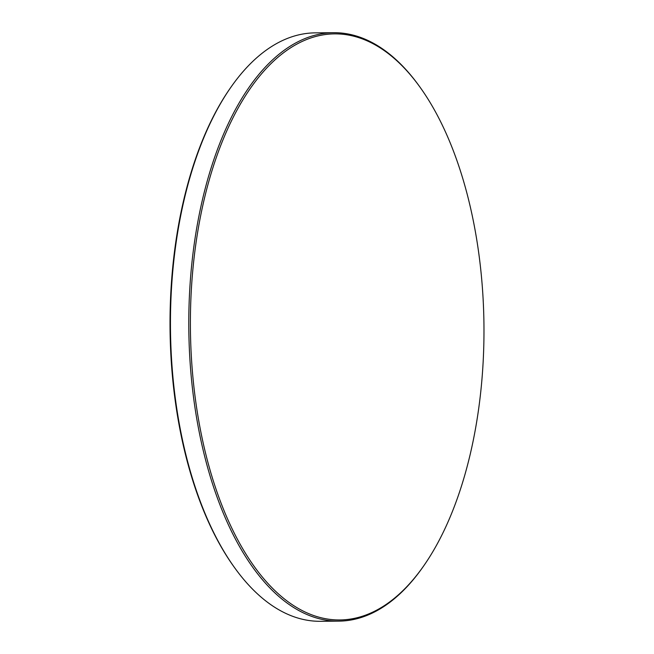<?xml version="1.0" encoding="UTF-8"?>
<svg xmlns="http://www.w3.org/2000/svg" width="654" height="654" viewBox="0 0 654 654"><rect width="100%" height="100%" fill="white"/><g stroke="black" fill="none" stroke-linecap="round" stroke-linejoin="round"><path stroke-width="0.98" d="M234.672 567.786L233.985 566.83A293.057 146.774 -90.5 0 1 175.182 246.354A293.057 146.774 -90.5 0 1 229.791 88.838L230.461 87.873A294.235 147.363 89.5 0 0 175.632 246.018A294.235 147.363 89.5 0 0 234.672 567.786A294.235 147.363 89.5 0 0 320.411 621.3L338.747 621.136A294.235 147.363 -90.5 0 1 193.968 245.855A294.235 147.363 -90.5 0 1 333.589 32.7A294.235 147.363 -90.5 0 1 419.328 86.214L420.015 87.17A293.057 146.774 89.5 0 0 195.554 246.174A293.057 146.774 89.5 0 0 254.169 566.397A293.057 146.774 89.5 0 0 424.209 565.162A293.057 146.774 89.5 0 0 478.818 407.646A293.057 146.774 89.5 0 0 420.015 87.17M333.589 32.7L315.253 32.864A294.235 147.363 89.5 0 0 230.461 87.873M424.209 565.162L423.539 566.127A294.235 147.363 -90.5 0 1 338.747 621.136"/></g></svg>
